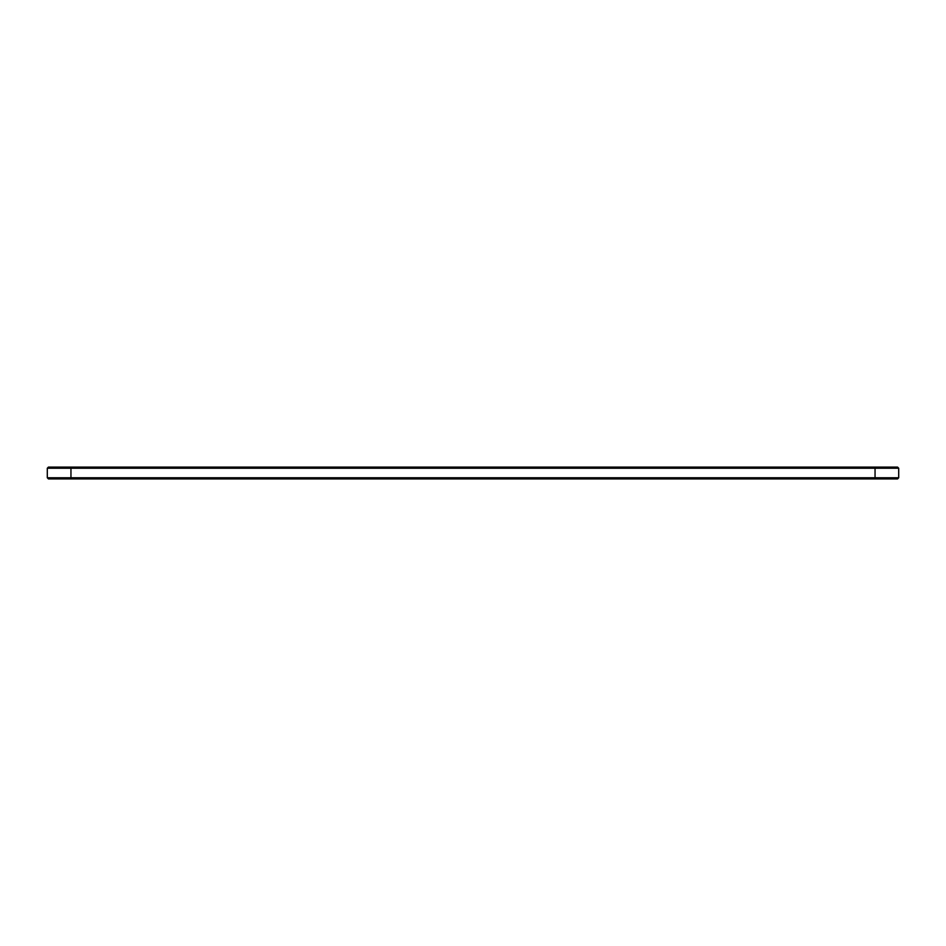 <?xml version="1.0" encoding="UTF-8"?>
<svg xmlns="http://www.w3.org/2000/svg" width="946" height="946" viewBox="0 0 946 946"><rect width="100%" height="100%" fill="white"/><g stroke="black" fill="none" stroke-linecap="round" stroke-linejoin="round"><path stroke-width="1.42" d="M898.7 468.223L47.3 468.223L48.435 467.088L897.565 467.088L898.7 468.223L898.7 477.777L47.3 477.777L47.3 468.223M898.7 477.777L897.565 478.913L48.435 478.913L47.3 477.777M875.05 478.913L875.05 467.088M70.95 478.913L70.95 467.088"/></g></svg>
